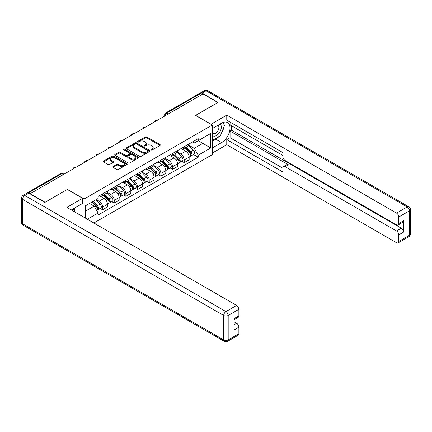 <?xml version="1.0" encoding="UTF-8"?>
<svg xmlns="http://www.w3.org/2000/svg" width="432" height="432" viewBox="0 0 432 432"><rect width="100%" height="100%" fill="white"/><g stroke="black" fill="none" stroke-linecap="round" stroke-linejoin="round"><path stroke-width="0.65" d="M151.184 149.953A0.729 0.421 0 0 0 152.21 149.953L160.007 145.449A1.037 0.599 0 0 0 160.315 145.022A1.037 0.599 0 0 0 160.007 144.601L146.794 136.971A1.037 0.599 0 0 0 145.33 136.971L137.527 141.475A0.729 0.421 0 0 0 137.317 141.772A0.729 0.421 0 0 0 137.527 142.069A0.729 0.421 0 0 0 138.553 142.069L139.563 141.485A3.321 1.917 0 0 1 144.261 141.485L145.363 142.123A3.321 1.917 0 0 1 146.335 143.478A3.321 1.917 0 0 1 145.363 144.833L144.353 145.417A0.729 0.421 0 0 0 144.142 145.714A0.729 0.421 0 0 0 144.353 146.011A0.729 0.421 0 0 0 145.384 146.011L146.394 145.427A3.321 1.917 0 0 1 151.092 145.427L152.194 146.065A3.321 1.917 0 0 1 153.166 147.42A3.321 1.917 0 0 1 152.194 148.775L151.184 149.359A0.729 0.421 0 0 0 150.968 149.656A0.729 0.421 0 0 0 151.184 149.953L151.184 149.359M113.103 166.552A1.037 0.599 0 0 0 112.795 166.979A1.037 0.599 0 0 0 113.103 167.4L116.807 169.544A1.037 0.599 0 0 0 118.276 169.544L126.938 164.543A1.037 0.599 0 0 0 127.246 164.117A1.037 0.599 0 0 0 126.938 163.696L113.724 156.065A1.037 0.599 0 0 0 112.255 156.065L103.594 161.066A1.037 0.599 0 0 0 103.291 161.487A1.037 0.599 0 0 0 103.594 161.914L108.076 164.5A1.037 0.599 0 0 0 109.539 164.5L113.249 162.356A1.037 0.599 0 0 0 113.551 161.935A1.037 0.599 0 0 0 113.249 161.509L111.029 160.229A2.776 1.604 0 0 1 110.214 159.095A2.776 1.604 0 0 1 111.931 157.615A2.776 1.604 0 0 1 114.955 157.961L123.655 162.983A2.776 1.604 0 0 1 124.47 164.117A2.776 1.604 0 0 1 122.753 165.596A2.776 1.604 0 0 1 119.729 165.251L118.276 164.414A1.037 0.599 0 0 0 116.807 164.414L113.103 166.552L113.103 167.4L116.807 165.278L116.807 164.414M84.078 199.033L67.403 189.405L45.117 202.268L30.235 193.676L202.986 93.938L217.868 102.53L195.583 115.398L212.263 125.026L84.078 199.033L84.078 217.339M139.639 156.362A1.037 0.599 0 0 0 141.107 156.362L149.769 151.362A1.037 0.599 0 0 0 150.071 150.935A1.037 0.599 0 0 0 149.769 150.514L136.555 142.884A1.037 0.599 0 0 0 135.086 142.884L126.425 147.884A1.037 0.599 0 0 0 126.122 148.311A1.037 0.599 0 0 0 126.425 148.732L139.639 156.362M124.184 150.109A0.729 0.421 0 0 1 124.918 150.212L138.343 157.961L129.692 162.95A1.037 0.599 0 0 1 128.223 162.95L115.009 155.326L118.719 153.198L118.719 152.334L115.009 154.478A1.037 0.599 0 0 0 114.707 154.899A1.037 0.599 0 0 0 115.009 155.326L115.009 154.478M118.719 153.198A1.037 0.599 0 0 1 120.188 153.198L120.188 152.334A1.037 0.599 0 0 0 118.719 152.334M120.188 152.334L125.545 155.428A1.037 0.599 0 0 0 127.013 155.428L129.47 154.008A1.037 0.599 0 0 0 129.778 153.587A1.037 0.599 0 0 0 129.47 153.16L123.892 149.942A0.729 0.421 0 0 1 123.682 149.645A0.729 0.421 0 0 1 124.13 149.256A0.729 0.421 0 0 1 124.918 149.348L138.353 157.102A1.037 0.599 0 0 1 138.656 157.529A1.037 0.599 0 0 1 138.353 157.95L138.353 157.102M93.874 222.993L212.263 154.645L212.263 125.026M27.146 193.001A2.117 1.22 -120 0 0 26.854 193.099A2.117 1.22 -120 0 0 26.627 193.304M168.361 113.929L166.79 113.022A2.117 1.22 60 0 0 165.731 112.919L199.611 93.361A2.117 1.22 60 0 1 200.669 93.463L166.79 113.022A2.117 1.22 120 0 0 165.294 115.614L165.294 115.7M202.241 94.37L200.669 93.463M184.216 146.745A4.865 2.808 60 0 1 183.206 148.927L188.147 146.075A4.865 2.808 -120 0 0 189.151 143.894M177.212 151.983L180.776 154.04A4.865 2.808 60 0 1 184.216 160.002L189.151 157.151A4.865 2.808 -120 0 0 185.711 151.189L182.18 149.153M189.151 157.151L189.151 159.786L184.216 162.632L181.85 161.266M183.206 148.927A4.865 2.808 60 0 1 180.814 148.711M184.216 160.002L184.216 162.632M172.552 153.479A4.865 2.808 60 0 1 171.542 155.666L176.477 152.815A4.865 2.808 -120 0 0 177.487 150.628M170.181 168.005L172.552 169.371L177.487 166.52L177.487 163.885A4.865 2.808 -120 0 0 174.047 157.928L170.51 155.887M171.542 155.666A4.865 2.808 60 0 1 169.144 155.444M165.542 158.717L169.112 160.774A4.865 2.808 60 0 1 172.552 166.736L172.552 169.371M160.882 160.213A4.865 2.808 60 0 1 159.878 162.4L164.813 159.548A4.865 2.808 -120 0 0 165.818 157.367M158.517 174.739L160.882 176.105L165.818 173.254L165.818 170.618A4.865 2.808 -120 0 0 162.378 164.662L158.846 162.621M159.878 162.4A4.865 2.808 60 0 1 157.48 162.178M153.878 165.456L157.442 167.513A4.865 2.808 60 0 1 160.882 173.47L160.882 176.105M149.218 166.952A4.865 2.808 60 0 1 148.208 169.133L153.144 166.288A4.865 2.808 -120 0 0 154.154 164.101M146.848 181.472L149.218 182.839L154.154 179.993L154.154 177.358A4.865 2.808 -120 0 0 150.714 171.396L147.177 169.36M148.208 169.133A4.865 2.808 60 0 1 145.816 168.917M142.209 172.19L145.778 174.247A4.865 2.808 60 0 1 149.218 180.209L149.218 182.839M137.549 173.686A4.865 2.808 60 0 1 136.544 175.873L141.48 173.021A4.865 2.808 -120 0 0 142.484 170.834M135.184 188.212L137.549 189.578L142.484 186.727L142.484 184.091A4.865 2.808 -120 0 0 139.045 178.135L135.513 176.094M136.544 175.873A4.865 2.808 60 0 1 134.147 175.651M130.545 178.924L134.109 180.981A4.865 2.808 60 0 1 137.549 186.943L137.549 189.578M125.885 180.419A4.865 2.808 60 0 1 124.875 182.606L129.811 179.755A4.865 2.808 -120 0 0 130.82 177.574M123.514 194.945L125.885 196.312L130.82 193.46L130.82 190.825A4.865 2.808 -120 0 0 127.381 184.869L123.844 182.828M124.875 182.606A4.865 2.808 60 0 1 122.483 182.385M118.876 185.663L122.445 187.72A4.865 2.808 60 0 1 125.885 193.676L125.885 196.312M114.215 187.159A4.865 2.808 60 0 1 113.211 189.34L118.147 186.494A4.865 2.808 -120 0 0 119.151 184.307M111.85 201.679L114.215 203.045L119.151 200.2L119.151 197.564A4.865 2.808 -120 0 0 115.711 191.603L112.18 189.567M113.211 189.34A4.865 2.808 60 0 1 110.813 189.124M107.212 192.397L110.776 194.454A4.865 2.808 60 0 1 114.215 200.416L114.215 203.045M102.551 193.892A4.865 2.808 60 0 1 101.542 196.079L106.477 193.228A4.865 2.808 -120 0 0 107.487 191.041M100.181 208.418L102.551 209.785L107.487 206.933L107.487 204.298A4.865 2.808 -120 0 0 104.047 198.342L100.51 196.301M101.542 196.079A4.865 2.808 60 0 1 99.149 195.858M96.266 199.552L99.112 201.188A4.865 2.808 60 0 1 102.551 207.149L102.551 209.785M192.478 141.971L194.238 142.987L210.767 133.445L202.84 138.024L202.84 143.375L194.238 148.343L188.876 145.249M85.574 218.203L85.574 205.724L98.14 198.472L98.14 196.441L198.202 138.672L198.202 140.697L210.767 147.955L198.202 155.207L194.238 148.343M210.767 133.445L210.767 147.955M85.574 211.075L94.176 206.113L98.14 212.976L98.14 215.006L198.202 157.237L198.202 155.207M98.14 212.976L87.329 219.218M94.176 206.113L89.537 203.434M193.514 154.532L198.202 157.237M151.47 150.055L152.194 149.639A3.321 1.917 0 0 0 153.166 148.284L153.166 147.42M146.335 143.478L146.335 144.342A3.321 1.917 0 0 1 145.363 145.697L144.644 146.113M160.007 144.601L160.007 145.449L146.794 137.835A1.037 0.599 0 0 0 145.33 137.835L137.819 142.171M149.753 151.367L136.555 143.748A1.037 0.599 0 0 0 135.086 143.748L126.441 148.743M147.933 151.232A0.729 0.421 0 0 0 148.149 150.935A0.729 0.421 0 0 0 147.933 150.638L136.334 143.942A0.729 0.421 0 0 0 135.308 143.942L134.244 144.558A3.321 1.917 0 0 0 133.272 145.913A3.321 1.917 0 0 0 134.244 147.269L142.171 151.848A3.321 1.917 0 0 0 146.869 151.848L147.933 151.232L147.933 152.096A0.729 0.421 0 0 0 148.149 151.799L148.149 150.935M133.272 145.913L133.272 146.777A3.321 1.917 0 0 0 134.244 148.133L134.244 147.269M147.933 152.096L146.869 152.712A3.321 1.917 0 0 1 142.171 152.712L134.244 148.133M120.188 153.198L125.545 156.292A1.037 0.599 0 0 0 127.013 156.292L129.47 154.872A1.037 0.599 0 0 0 129.778 154.451L129.778 153.587M131.107 158.641A2.776 1.604 0 0 0 134.131 158.987A2.776 1.604 0 0 0 135.848 157.507A2.776 1.604 0 0 0 135.032 156.373L131.965 154.602A1.037 0.599 0 0 0 130.502 154.602L128.039 156.022A1.037 0.599 0 0 0 127.737 156.449A1.037 0.599 0 0 0 128.039 156.87L131.107 158.641L131.107 159.505A2.776 1.604 0 0 0 134.131 159.851A2.776 1.604 0 0 0 135.848 158.371L135.848 157.507M127.737 156.449L127.737 157.307A1.037 0.599 0 0 0 128.039 157.734L128.039 156.87M131.107 159.505L128.039 157.734M124.47 164.117L124.47 164.981A2.776 1.604 0 0 1 122.753 166.46A2.776 1.604 0 0 1 119.729 166.115L118.276 165.278A1.037 0.599 0 0 0 116.807 165.278M110.214 159.095L110.214 159.959A2.776 1.604 0 0 0 111.029 161.093L111.029 160.229M113.233 162.367L111.029 161.093M126.938 163.696L126.938 164.543L113.724 156.929A1.037 0.599 0 0 0 112.255 156.929L103.61 161.919L103.594 161.066M184.842 147.982L189.437 152.518A2.646 1.528 60 0 1 190.139 156.481L189.151 157.054M185.76 148.889L187.709 150.012M185.355 147.69L190.388 152.653A1.269 0.734 60 0 1 190.723 154.559A1.269 0.734 60 0 1 190.604 154.602M186.116 147.247L190.712 151.783A2.646 1.528 60 0 1 191.408 155.747A2.646 1.528 60 0 1 190.609 155.833M188.687 145.579L193.401 150.228A2.646 1.528 60 0 1 194.103 154.192L191.408 155.747M173.178 154.721L177.773 159.251A2.646 1.528 60 0 1 178.47 163.215L177.482 163.787M174.096 155.623L176.04 156.746M173.686 154.424L178.718 159.392A1.269 0.734 60 0 1 179.053 161.293A1.269 0.734 60 0 1 178.94 161.341M174.447 153.986L179.042 158.517A2.646 1.528 60 0 1 179.744 162.486A2.646 1.528 60 0 1 178.945 162.567M177.023 152.312L181.737 156.967A2.646 1.528 60 0 1 182.434 160.931L179.744 162.486M161.509 161.455L166.109 165.991A2.646 1.528 60 0 1 166.806 169.954L165.818 170.521M162.427 162.356L164.376 163.485M162.022 161.163L167.054 166.126A1.269 0.734 60 0 1 167.389 168.026A1.269 0.734 60 0 1 167.27 168.075M162.783 160.72L167.378 165.256A2.646 1.528 60 0 1 168.075 169.22A2.646 1.528 60 0 1 167.276 169.306M165.353 159.046L170.073 163.701A2.646 1.528 60 0 1 170.77 167.665L168.075 169.22M210.989 124.292L226.768 115.096L396.533 213.106L407.225 206.933L206.053 90.785L202.014 93.118L218.095 102.4L195.658 115.355L210.989 124.205M212.263 128.569L221.611 123.169A11.896 6.869 120 0 1 227.556 122.58A11.896 6.869 120 0 1 229.381 132.116A11.896 6.869 120 0 1 221.611 142.598L212.263 147.998M212.263 153.09L226.768 144.715L226.768 139.622L282.857 172.001L282.857 167.945A3.175 1.831 -120 0 1 283.516 166.493A3.175 1.831 -120 0 1 285.104 166.649L396.533 230.985L401.317 228.22A3.175 1.831 60 0 1 403.564 232.103L403.564 220.795A3.175 1.831 60 0 1 402.905 222.242L398.12 225.007A3.175 1.831 -120 0 0 398.774 223.555L398.774 216.994A3.175 1.831 -120 0 0 396.533 213.106M231.557 125.804L231.557 130.205L230.062 131.069L230.062 137.722L226.768 139.622M230.062 122.089L230.062 124.94L282.857 155.423M398.12 225.007A3.175 1.831 -120 0 1 396.533 224.851L285.104 160.515A3.175 1.831 -120 0 1 282.857 156.632L282.857 152.572L226.768 120.188L226.768 115.096M226.768 144.715L396.533 242.725A3.175 1.831 -120 0 0 398.12 242.887A3.175 1.831 -120 0 0 398.774 241.434L398.774 234.868A3.175 1.831 -120 0 0 396.533 230.985M202.014 93.118A3.175 1.831 -120 0 0 200.426 92.961A3.175 1.831 -120 0 0 200.092 93.263M230.062 131.069L288.392 164.749L285.104 166.649M231.557 130.205L401.317 228.22M230.062 137.722L282.857 168.205M283.516 166.493L286.805 164.592A3.175 1.831 60 0 1 288.392 164.749M212.263 141.172L215.703 139.19A11.896 6.869 120 0 0 218.997 136.507M221.362 133.396A11.896 6.869 120 0 0 223.922 126.792M224.116 124.659A11.896 6.869 120 0 0 223.819 122.234M28.809 193.115L24.775 195.448A3.175 1.831 -120 0 0 23.188 195.291L27.227 192.958A3.175 1.831 60 0 1 28.809 193.115L44.89 202.397L67.327 189.448L82.658 198.299L82.658 203.391L72.036 209.525A11.896 6.869 120 0 0 71.318 209.974M82.658 198.299L66.879 207.409L236.639 305.419A3.175 1.831 60 0 1 238.885 309.307L238.885 315.868A3.175 1.831 60 0 1 238.226 317.32L234.101 319.707M74.504 210.962L74.504 208.1M234.101 324.761L236.639 323.293A3.175 1.831 60 0 1 238.885 327.181L238.885 333.742A3.175 1.831 60 0 1 238.226 335.194L227.534 341.372A3.175 1.831 -120 0 0 228.188 339.919L238.885 333.742M238.885 315.868L234.101 318.632L234.101 329.945L238.885 327.181M236.639 323.293L234.101 321.829M212.263 135.173A6.874 3.969 120 0 0 217.728 134.584A6.874 3.969 120 0 0 221.308 127.1A6.874 3.969 120 0 0 220.061 124.065M212.836 128.234A6.874 3.969 120 0 0 212.263 129.47M212.263 131.771A4.709 2.716 120 0 0 213.208 133.472A4.709 2.716 120 0 0 216.837 132.208A4.709 2.716 120 0 0 218.889 127.472A4.709 2.716 120 0 0 217.917 125.318A4.709 2.716 120 0 0 217.901 125.307M213.224 128.007A4.709 2.716 120 0 0 212.263 130.831M222.685 122.629L224.521 125.242L220.487 135.648L212.409 140.308M73.073 208.926L74.952 211.599L74.801 211.982M149.845 168.188L154.44 172.724A2.646 1.528 60 0 1 155.137 176.688L154.154 177.26M150.763 169.096L152.707 170.219M150.352 167.897L155.385 172.859A1.269 0.734 60 0 1 155.72 174.766A1.269 0.734 60 0 1 155.606 174.809M151.114 167.454L155.709 171.99A2.646 1.528 60 0 1 156.411 175.954A2.646 1.528 60 0 1 155.612 176.04M153.689 165.785L158.404 170.435A2.646 1.528 60 0 1 159.1 174.398L156.411 175.954M138.175 174.928L142.776 179.458A2.646 1.528 60 0 1 143.473 183.422L142.484 183.994M139.093 175.829L141.043 176.953M138.688 174.631L143.721 179.599A1.269 0.734 60 0 1 144.056 181.499A1.269 0.734 60 0 1 143.937 181.548M139.45 174.193L144.045 178.724A2.646 1.528 60 0 1 144.742 182.693A2.646 1.528 60 0 1 143.942 182.774M142.02 172.519L146.74 177.174A2.646 1.528 60 0 1 147.436 181.138L144.742 182.693M126.511 181.661L131.107 186.197A2.646 1.528 60 0 1 131.803 190.161L130.82 190.728M127.429 182.569L129.379 183.692M127.019 181.37L132.052 186.332A1.269 0.734 60 0 1 132.386 188.233A1.269 0.734 60 0 1 132.273 188.282M127.78 180.927L132.381 185.463A2.646 1.528 60 0 1 133.078 189.427A2.646 1.528 60 0 1 132.278 189.513M130.356 179.253L135.07 183.908A2.646 1.528 60 0 1 135.767 187.871L133.078 189.427M114.842 188.395L119.443 192.931A2.646 1.528 60 0 1 120.139 196.895L119.151 197.467M115.76 189.302L117.709 190.426M115.355 188.104L120.388 193.066A1.269 0.734 60 0 1 120.722 194.972A1.269 0.734 60 0 1 120.604 195.016M116.116 187.661L120.712 192.197A2.646 1.528 60 0 1 121.408 196.16A2.646 1.528 60 0 1 120.609 196.247M118.687 185.992L123.406 190.642A2.646 1.528 60 0 1 124.103 194.605L121.408 196.16M103.178 195.134L107.773 199.665A2.646 1.528 60 0 1 108.47 203.634L107.487 204.201M104.096 196.036L106.045 197.159M103.685 194.837L108.718 199.805A1.269 0.734 60 0 1 109.053 201.706A1.269 0.734 60 0 1 108.94 201.755M104.447 194.4L109.048 198.931A2.646 1.528 60 0 1 109.744 202.9A2.646 1.528 60 0 1 108.945 202.981M107.023 192.726L111.737 197.381A2.646 1.528 60 0 1 112.433 201.344L109.744 202.9M91.784 202.138L96.109 206.404A2.646 1.528 60 0 1 96.806 210.368L96.676 210.443M92.426 202.775L94.376 203.899M92.297 201.841L97.054 206.539A1.269 0.734 60 0 1 97.389 208.44A1.269 0.734 60 0 1 97.276 208.489M93.058 201.404L97.378 205.67A2.646 1.528 60 0 1 98.075 209.633A2.646 1.528 60 0 1 97.276 209.72M95.747 199.849L100.073 204.115A2.646 1.528 60 0 1 100.769 208.078L98.075 209.633M165.37 115.657L165.294 115.614A2.117 1.22 0 0 1 164.678 114.75L164.678 116.057M114.215 200.416L119.151 197.564M125.885 193.676L130.82 190.825M137.549 186.943L142.484 184.091M149.218 180.209L154.154 177.358M160.882 173.47L165.818 170.618M172.552 166.736L177.487 163.885M102.551 207.149L107.487 204.298M99.112 201.188L104.047 198.342M110.776 194.454L115.711 191.603M122.445 187.72L127.381 184.869M134.109 180.981L139.045 178.135M145.778 174.247L150.714 171.396M157.442 167.513L162.378 164.662M169.112 160.774L174.047 157.928M180.776 154.04L185.711 151.189M157.086 120.436A2.117 1.22 120 0 0 156.152 120.976M145.422 127.175A2.117 1.22 120 0 0 144.488 127.715M133.753 133.909A2.117 1.22 120 0 0 132.818 134.449M122.089 140.643A2.117 1.22 120 0 0 121.154 141.183M110.419 147.382A2.117 1.22 120 0 0 109.485 147.922M98.755 154.116A2.117 1.22 120 0 0 97.821 154.656M87.086 160.85A2.117 1.22 120 0 0 86.152 161.39M75.422 167.589A2.117 1.22 120 0 0 74.488 168.129M63.364 174.55L61.792 173.642L28.399 192.92M63.979 174.193L62.851 173.54A2.117 1.22 120 0 0 61.792 173.642A2.117 1.22 60 0 0 60.734 173.54L26.854 193.099M152.194 149.639L152.194 148.775M144.353 146.011L144.353 145.417M145.363 145.697L145.363 144.833M137.527 142.069L137.527 141.475M145.33 137.835L145.33 136.971M146.794 137.835L146.794 136.971M126.425 148.732L126.425 147.884M135.086 143.748L135.086 142.884M136.555 143.748L136.555 142.884M149.769 151.362L149.769 150.514M142.171 152.712L142.171 151.848M146.869 152.712L146.869 151.848M125.545 156.292L125.545 155.428M127.013 156.292L127.013 155.428M129.47 154.872L129.47 154.008M124.918 150.212L124.918 149.348M118.276 165.278L118.276 164.414M119.729 166.115L119.729 165.251M113.249 162.356L113.249 161.509M112.255 156.929L112.255 156.065M113.724 156.929L113.724 156.065M189.437 152.518L187.92 153.392M190.982 153.976L190.507 154.251M193.401 150.228L190.712 151.783M177.773 159.251L176.256 160.132M179.318 160.709L178.843 160.985M181.737 156.967L179.042 158.517M166.109 165.991L164.587 166.865M167.648 167.449L167.173 167.724M170.073 163.701L167.378 165.256M398.774 223.555L403.564 220.795M403.564 232.103L398.774 234.868M398.774 241.434L409.471 235.256L409.471 210.816L398.774 216.994M215.703 139.19L221.611 142.598M409.471 235.256A3.175 1.831 60 0 1 408.812 236.709A3.175 3.175 0 0 0 410.4 233.96A3.175 1.831 180 0 1 409.471 235.256M409.471 210.816A3.175 1.831 0 0 0 410.4 209.525A3.175 3.175 0 0 0 408.812 206.777A3.175 1.831 -60 0 0 407.225 206.933A3.175 1.831 60 0 1 409.471 210.816M200.426 92.961L204.466 90.628A3.175 1.831 60 0 1 206.053 90.785A3.175 1.831 -60 0 1 207.641 90.628L408.812 206.777M23.188 195.291A3.175 3.175 0 0 0 21.6 198.04A3.175 1.831 180 0 0 22.529 199.336A3.175 1.831 -60 0 1 24.775 195.448L225.947 311.596A3.175 1.831 -60 0 0 223.7 315.479L22.529 199.336L22.529 223.771L223.7 339.919L223.7 315.479A3.175 1.831 0 0 0 228.188 315.479L228.188 339.919A3.175 1.831 180 0 1 223.7 339.919A3.175 1.831 -60 0 0 224.359 341.372A3.175 3.175 0 0 0 227.534 341.372M238.885 309.307L228.188 315.479A3.175 1.831 -120 0 0 225.947 311.596L236.639 305.419M23.188 225.223A3.175 1.831 -60 0 1 22.529 223.771A3.175 1.831 0 0 1 21.6 222.475A3.175 3.175 0 0 0 23.188 225.223L224.359 341.372M154.44 172.724L152.923 173.599M155.984 174.182L155.509 174.458M158.404 170.435L155.709 171.99M142.776 179.458L141.253 180.338M144.32 180.916L143.84 181.192M146.74 177.174L144.045 178.724M131.107 186.197L129.589 187.072M132.651 187.655L132.176 187.931M135.07 183.908L132.381 185.463M119.443 192.931L117.92 193.806M120.987 194.389L120.506 194.665M123.406 190.642L120.712 192.197M107.773 199.665L106.256 200.545M109.318 201.123L108.842 201.398M111.737 197.381L109.048 198.931M96.109 206.404L94.781 207.166M97.654 207.862L97.173 208.138M100.073 204.115L97.378 205.67M157.264 120.334A2.117 2.117 0 0 0 154.553 121.9M145.6 127.073A2.117 2.117 0 0 0 142.884 128.639M133.936 133.807A2.117 2.117 0 0 0 131.22 135.373M122.267 140.54A2.117 2.117 0 0 0 119.551 142.106M110.603 147.28A2.117 2.117 0 0 0 107.887 148.846M98.933 154.013A2.117 2.117 0 0 0 96.217 155.579M87.269 160.747A2.117 2.117 0 0 0 84.553 162.313M75.6 167.486A2.117 2.117 0 0 0 72.889 169.052M62.851 173.54A2.117 2.117 0 0 0 60.734 173.54M165.731 112.919A2.117 2.117 0 0 0 164.678 114.75M398.12 242.887L408.812 236.709M410.4 233.96L410.4 209.525M207.641 90.628A3.175 3.175 0 0 0 204.466 90.628M21.6 198.04L21.6 222.475"/></g></svg>
